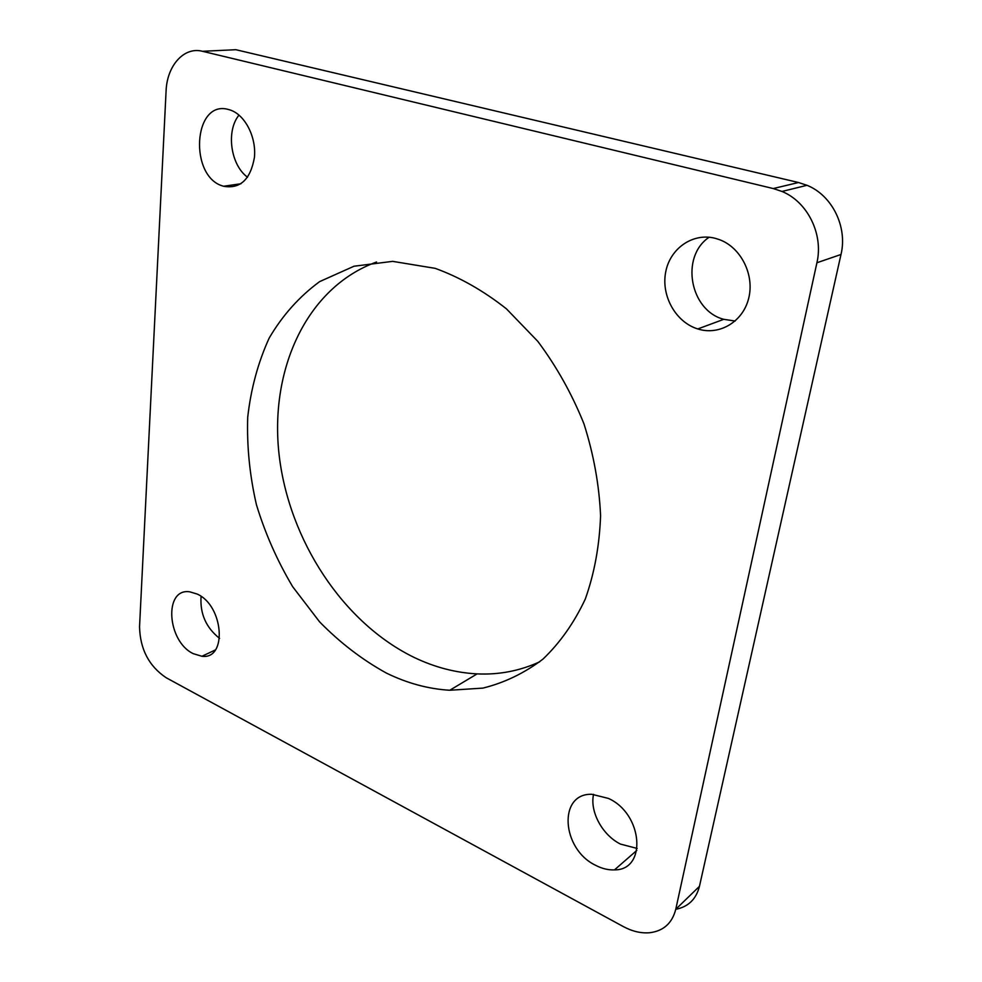 <?xml version="1.0" encoding="UTF-8"?>
<svg xmlns="http://www.w3.org/2000/svg" width="982" height="982" viewBox="0 0 982 982"><rect width="100%" height="100%" fill="white"/><g stroke="black" fill="none" stroke-linecap="round" stroke-linejoin="round"><path stroke-width="1.47" d="M608.41 798.415C642.94 813.771 647.285 870.224 614.487 869.88C608.3 870.162 602.015 868.64 595.62 865.314C561.348 849.037 557.911 792.99 591.913 794.303L608.41 798.415M637.171 848.448L620.538 844.115C602.359 835.166 589.63 811.574 593.57 794.328M197.186 594.061C223.761 605.673 227.517 659.879 201.924 656.271L193.294 653.681C167.063 641.492 163.515 587.899 189.673 591.802L197.186 594.061M228.769 109.579L230.451 110.094C245.193 115.054 256.474 137.271 254.424 157.451C250.496 179.46 240.283 189.072 223.773 186.298L223.614 186.249C188.605 177.533 193.012 98.814 228.769 109.579M715.473 238.38L719.511 239.669C741.079 247.574 754.741 275.034 748.652 298.442C742.858 321.949 719.352 335.66 698.141 329.056L697.785 328.945C675.898 322.256 661.132 296.171 665.624 272.419C669.798 248.581 692.826 232.268 715.473 238.38M735.162 321.04L723.783 319.322C689.904 310.607 679.998 256.732 709.139 237.227M435.222 268.356C459.834 277.305 483.574 290.807 506.454 308.864L537.817 341.368C556.561 366.47 571.941 393.954 583.946 423.819C593.68 454.421 599.216 485.034 600.579 515.697C599.486 545.673 594.392 573.439 585.309 599.008C574.163 622.76 560.035 642.805 542.936 659.143C524.523 673.087 504.527 682.736 482.948 688.1L449.756 690.26C428.177 688.947 407.039 683.202 386.343 673.051C362.248 659.769 340.005 642.707 319.604 621.864L292.697 586.733C277.305 560.894 265.201 533.533 256.412 504.65C249.686 475.362 246.789 446.233 247.71 417.276C250.901 388.897 258.045 362.518 269.154 338.127C282.472 315.406 299.289 296.576 319.629 281.625L353.986 266.232L392.653 261.359L435.222 268.356M539.683 661.831C519.846 670.89 498.991 674.916 477.129 673.885C455.746 672.78 434.817 667.33 414.343 657.535C343 622.944 289.052 540.26 279.158 455.243C269.289 370.435 306.102 287.53 376.572 261.998M840.997 254.485L816.914 262.759C823.64 234.379 807.658 201.887 781.967 191.453L773.276 188.556L202.513 51.297L235.84 49.701L798.513 182.517L807.02 185.303C832.171 195.381 847.699 226.891 840.997 254.485L699.454 886.341C696.152 899.193 688.247 906.852 675.751 909.32M247.562 177.226C230.647 165.123 225.811 131.085 239.007 115.09M219.587 638.398C206.048 627.67 199.874 613.664 201.077 596.393M202.513 51.297C183.99 46.363 166.915 65.745 166.081 91.105L139.542 626.847C140.119 649.274 149.019 666.25 166.24 677.776L623.239 926.542C632.298 931.415 641.136 933.477 649.753 932.728C663.525 930.985 672.204 923.166 675.763 909.283L699.454 886.341M816.914 262.759L675.763 909.283M773.276 188.556L798.513 182.517M636.815 850.424L614.487 869.88M215.34 649.961L201.924 656.271M477.129 673.885L449.756 690.26M723.783 319.322L697.785 328.945M240.971 183.744L223.614 186.249M807.02 185.303L781.967 191.453"/></g></svg>
